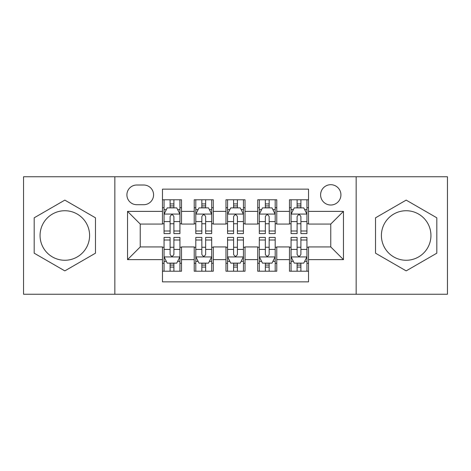 <?xml version="1.0" encoding="UTF-8"?>
<svg xmlns="http://www.w3.org/2000/svg" width="471" height="471" viewBox="0 0 471 471"><rect width="100%" height="100%" fill="white"/><g stroke="black" fill="none" stroke-linecap="round" stroke-linejoin="round"><path stroke-width="0.71" d="M406.173 210.731A24.769 24.769 0 0 0 381.404 235.5A24.769 24.769 0 0 0 406.173 260.269A24.769 24.769 0 0 0 430.941 235.5A24.769 24.769 0 0 0 406.173 210.731M330.76 184.697A10.162 10.162 0 0 0 320.598 194.859A10.162 10.162 0 0 0 330.76 205.015A10.162 10.162 0 0 0 340.922 194.859A10.162 10.162 0 0 0 330.76 184.697M64.827 260.269A24.769 24.769 0 0 1 40.059 235.5A24.769 24.769 0 0 1 64.827 210.731A24.769 24.769 0 0 1 89.596 235.5A24.769 24.769 0 0 1 64.827 260.269M356.158 294.245L447.45 294.245L447.45 176.755L356.158 176.755L356.158 294.245L114.842 294.245L114.842 176.755L23.55 176.755L23.55 294.245L114.842 294.245M308.529 199.781L289.482 199.781L289.482 211.367L276.777 211.367L276.777 224.066L289.482 224.066L289.482 211.367M276.777 211.367L276.777 199.781L257.725 199.781L257.725 211.367L245.026 211.367L245.026 224.066L257.725 224.066L257.725 211.367M245.026 211.367L245.026 199.781L225.974 199.781L225.974 211.367L213.275 211.367L213.275 224.066L225.974 224.066L225.974 211.367M213.275 211.367L213.275 199.781L194.223 199.781L194.223 224.066L181.518 224.066L181.518 199.781L162.471 199.781M162.471 271.219L181.518 271.219L181.518 246.934L194.223 246.934L194.223 271.219L213.275 271.219L213.275 246.934L225.974 246.934L225.974 259.633L213.275 259.633M225.974 259.633L225.974 271.219L245.026 271.219L245.026 246.934L257.725 246.934L257.725 259.633L245.026 259.633M257.725 259.633L257.725 271.219L276.777 271.219L276.777 246.934L289.482 246.934L289.482 259.633L276.777 259.633M136.749 204.702L143.732 204.702A9.844 9.844 0 0 0 153.575 194.859A9.844 9.844 0 0 0 143.732 185.015L136.749 185.015A9.844 9.844 0 0 0 126.905 194.859A9.844 9.844 0 0 0 136.749 204.702M356.158 176.755L114.842 176.755M308.529 211.367L308.529 189.142L162.471 189.142L162.471 224.066L140.24 224.066L140.24 246.934L162.471 246.934L162.471 281.858L308.529 281.858L308.529 246.934L330.76 246.934L330.76 224.066L308.529 224.066L308.529 211.367L343.459 211.367L343.459 259.633L308.529 259.633M162.471 259.633L127.541 259.633L127.541 211.367L162.471 211.367M289.482 259.633L289.482 271.219L308.529 271.219M162.471 207.717L164.055 207.717M170.09 207.717L173.899 207.717M179.934 207.717L181.518 207.717M162.471 223.749L164.055 223.749M170.09 223.749L173.899 223.749M179.934 223.749L181.518 223.749M162.471 247.251L164.055 247.251M170.09 247.251L173.899 247.251M179.934 247.251L181.518 247.251M162.471 263.283L164.055 263.283M170.09 263.283L173.899 263.283M179.934 263.283L181.518 263.283M194.223 223.749L195.806 223.749M201.841 223.749L205.65 223.749M211.685 223.749L213.275 223.749M194.223 207.717L195.806 207.717M201.841 207.717L205.65 207.717M211.685 207.717L213.275 207.717M194.223 247.251L195.806 247.251M201.841 247.251L205.65 247.251M211.685 247.251L213.275 247.251M194.223 263.283L195.806 263.283M201.841 263.283L205.65 263.283M211.685 263.283L213.275 263.283M225.974 247.251L227.564 247.251M233.592 247.251L237.408 247.251M243.436 247.251L245.026 247.251M225.974 263.283L227.564 263.283M233.592 263.283L237.408 263.283M243.436 263.283L245.026 263.283M225.974 207.717L227.564 207.717M233.592 207.717L237.408 207.717M243.436 207.717L245.026 207.717M225.974 223.749L227.564 223.749M233.592 223.749L237.408 223.749M243.436 223.749L245.026 223.749M257.725 247.251L259.315 247.251M265.35 247.251L269.159 247.251M275.194 247.251L276.777 247.251M257.725 263.283L259.315 263.283M265.35 263.283L269.159 263.283M275.194 263.283L276.777 263.283M257.725 207.717L259.315 207.717M265.35 207.717L269.159 207.717M275.194 207.717L276.777 207.717M257.725 223.749L259.315 223.749M265.35 223.749L269.159 223.749M275.194 223.749L276.777 223.749M289.482 247.251L291.066 247.251M297.101 247.251L300.91 247.251M306.945 247.251L308.529 247.251M289.482 263.283L291.066 263.283M297.101 263.283L300.91 263.283M306.945 263.283L308.529 263.283M289.482 207.717L291.066 207.717M297.101 207.717L300.91 207.717M306.945 207.717L308.529 207.717M289.482 223.749L291.066 223.749M297.101 223.749L300.91 223.749M306.945 223.749L308.529 223.749M140.24 224.066L127.541 211.367M140.24 246.934L127.541 259.633M343.459 211.367L330.76 224.066M343.459 259.633L330.76 246.934M64.827 270.884L95.472 253.192L95.472 217.808L64.827 200.116L34.189 217.808L34.189 253.192L64.827 270.884M436.811 217.808L406.173 200.116L375.528 217.808L375.528 253.192L406.173 270.884L436.811 253.192L436.811 217.808M173.899 203.908L170.09 203.908M179.934 231.008L173.899 231.008L173.899 233.592L179.934 233.592L179.934 214.228L176.755 207.876L167.229 207.876L164.055 214.228L164.055 233.592L170.09 233.592L170.09 231.008L164.055 231.008M164.055 214.228L164.055 199.781M179.934 214.228L179.934 199.781M170.09 207.876L170.09 199.781M173.899 199.781L173.899 207.876M173.899 231.008L173.899 216.607C172.633 214.158 171.362 214.158 170.09 216.607L170.09 231.008M170.09 267.092L173.899 267.092M164.055 239.992L170.09 239.992L170.09 237.408L164.055 237.408L164.055 256.772L167.229 263.124L176.755 263.124L179.934 256.772L179.934 237.408L173.899 237.408L173.899 239.992L179.934 239.992M179.934 256.772L179.934 271.219M164.055 256.772L164.055 271.219M173.899 263.124L173.899 271.219M170.09 271.219L170.09 263.124M170.09 239.992L170.09 254.393C171.356 256.842 172.627 256.842 173.899 254.393L173.899 239.992M205.65 203.908L201.841 203.908M211.685 231.008L205.65 231.008L205.65 233.592L211.685 233.592L211.685 214.228L208.512 207.876L198.986 207.876L195.806 214.228L195.806 233.592L201.841 233.592L201.841 231.008L195.806 231.008M195.806 214.228L195.806 199.781M211.685 214.228L211.685 199.781M201.841 207.876L201.841 199.781M205.65 199.781L205.65 207.876M205.65 231.008L205.65 216.607C204.385 214.158 203.113 214.158 201.841 216.607L201.841 231.008M237.408 203.908L233.592 203.908M243.436 231.008L237.408 231.008L237.408 233.592L243.436 233.592L243.436 214.228L240.263 207.876L230.737 207.876L227.564 214.228L227.564 233.592L233.592 233.592L233.592 231.008L227.564 231.008M227.564 214.228L227.564 199.781M243.436 214.228L243.436 199.781M233.592 207.876L233.592 199.781M237.408 199.781L237.408 207.876M237.408 231.008L237.408 216.607C236.136 214.158 234.864 214.158 233.592 216.607L233.592 231.008M269.159 203.908L265.35 203.908M275.194 231.008L269.159 231.008L269.159 233.592L275.194 233.592L275.194 214.228L272.014 207.876L262.488 207.876L259.315 214.228L259.315 233.592L265.35 233.592L265.35 231.008L259.315 231.008M259.315 214.228L259.315 199.781M275.194 214.228L275.194 199.781M265.35 207.876L265.35 199.781M269.159 199.781L269.159 207.876M269.159 231.008L269.159 216.607C267.887 214.158 266.621 214.158 265.35 216.607L265.35 231.008M300.91 203.908L297.101 203.908M306.945 231.008L300.91 231.008L300.91 233.592L306.945 233.592L306.945 214.228L303.771 207.876L294.245 207.876L291.066 214.228L291.066 233.592L297.101 233.592L297.101 231.008L291.066 231.008M291.066 214.228L291.066 199.781M306.945 214.228L306.945 199.781M297.101 207.876L297.101 199.781M300.91 199.781L300.91 207.876M300.91 231.008L300.91 216.607C299.644 214.158 298.373 214.158 297.101 216.607L297.101 231.008M201.841 267.092L205.65 267.092M195.806 239.992L201.841 239.992L201.841 237.408L195.806 237.408L195.806 256.772L198.986 263.124L208.512 263.124L211.685 256.772L211.685 237.408L205.65 237.408L205.65 239.992L211.685 239.992M211.685 256.772L211.685 271.219M195.806 256.772L195.806 271.219M205.65 263.124L205.65 271.219M201.841 271.219L201.841 263.124M201.841 239.992L201.841 254.393C203.113 256.842 204.379 256.842 205.65 254.393L205.65 239.992M233.592 267.092L237.408 267.092M227.564 239.992L233.592 239.992L233.592 237.408L227.564 237.408L227.564 256.772L230.737 263.124L240.263 263.124L243.436 256.772L243.436 237.408L237.408 237.408L237.408 239.992L243.436 239.992M243.436 256.772L243.436 271.219M227.564 256.772L227.564 271.219M237.408 263.124L237.408 271.219M233.592 271.219L233.592 263.124M233.592 239.992L233.592 254.393C234.864 256.842 236.136 256.842 237.408 254.393L237.408 239.992M265.35 267.092L269.159 267.092M259.315 239.992L265.35 239.992L265.35 237.408L259.315 237.408L259.315 256.772L262.488 263.124L272.014 263.124L275.194 256.772L275.194 237.408L269.159 237.408L269.159 239.992L275.194 239.992M275.194 256.772L275.194 271.219M259.315 256.772L259.315 271.219M269.159 263.124L269.159 271.219M265.35 271.219L265.35 263.124M265.35 239.992L265.35 254.393C266.615 256.842 267.887 256.842 269.159 254.393L269.159 239.992M297.101 267.092L300.91 267.092M291.066 239.992L297.101 239.992L297.101 237.408L291.066 237.408L291.066 256.772L294.245 263.124L303.771 263.124L306.945 256.772L306.945 237.408L300.91 237.408L300.91 239.992L306.945 239.992M306.945 256.772L306.945 271.219M291.066 256.772L291.066 271.219M300.91 263.124L300.91 271.219M297.101 271.219L297.101 263.124M297.101 239.992L297.101 254.393C298.367 256.842 299.638 256.842 300.91 254.393L300.91 239.992M194.223 259.633L181.518 259.633M194.223 211.367L181.518 211.367M179.851 214.07L164.138 214.07M164.055 209.624L166.357 209.624M177.632 209.624L179.934 209.624M170.09 221.588L164.055 221.588M179.934 221.588L173.899 221.588M173.899 205.927L170.09 205.927M164.138 256.93L179.851 256.93M179.934 261.376L177.632 261.376M166.357 261.376L164.055 261.376M173.899 249.412L179.934 249.412M164.055 249.412L170.09 249.412M170.09 265.073L173.899 265.073M211.609 214.07L195.889 214.07M195.806 209.624L198.108 209.624M209.383 209.624L211.685 209.624M201.841 221.588L195.806 221.588M211.685 221.588L205.65 221.588M205.65 205.927L201.841 205.927M243.36 214.07L227.64 214.07M227.564 209.624L229.866 209.624M241.134 209.624L243.436 209.624M233.592 221.588L227.564 221.588M243.436 221.588L237.408 221.588M237.408 205.927L233.592 205.927M275.111 214.07L259.391 214.07M259.315 209.624L261.617 209.624M272.892 209.624L275.194 209.624M265.35 221.588L259.315 221.588M275.194 221.588L269.159 221.588M269.159 205.927L265.35 205.927M306.862 214.07L291.149 214.07M291.066 209.624L293.368 209.624M304.643 209.624L306.945 209.624M297.101 221.588L291.066 221.588M306.945 221.588L300.91 221.588M300.91 205.927L297.101 205.927M195.889 256.93L211.609 256.93M211.685 261.376L209.383 261.376M198.108 261.376L195.806 261.376M205.65 249.412L211.685 249.412M195.806 249.412L201.841 249.412M201.841 265.073L205.65 265.073M227.64 256.93L243.36 256.93M243.436 261.376L241.134 261.376M229.866 261.376L227.564 261.376M237.408 249.412L243.436 249.412M227.564 249.412L233.592 249.412M233.592 265.073L237.408 265.073M259.391 256.93L275.111 256.93M275.194 261.376L272.892 261.376M261.617 261.376L259.315 261.376M269.159 249.412L275.194 249.412M259.315 249.412L265.35 249.412M265.35 265.073L269.159 265.073M291.149 256.93L306.862 256.93M306.945 261.376L304.643 261.376M293.368 261.376L291.066 261.376M300.91 249.412L306.945 249.412M291.066 249.412L297.101 249.412M297.101 265.073L300.91 265.073"/></g></svg>
